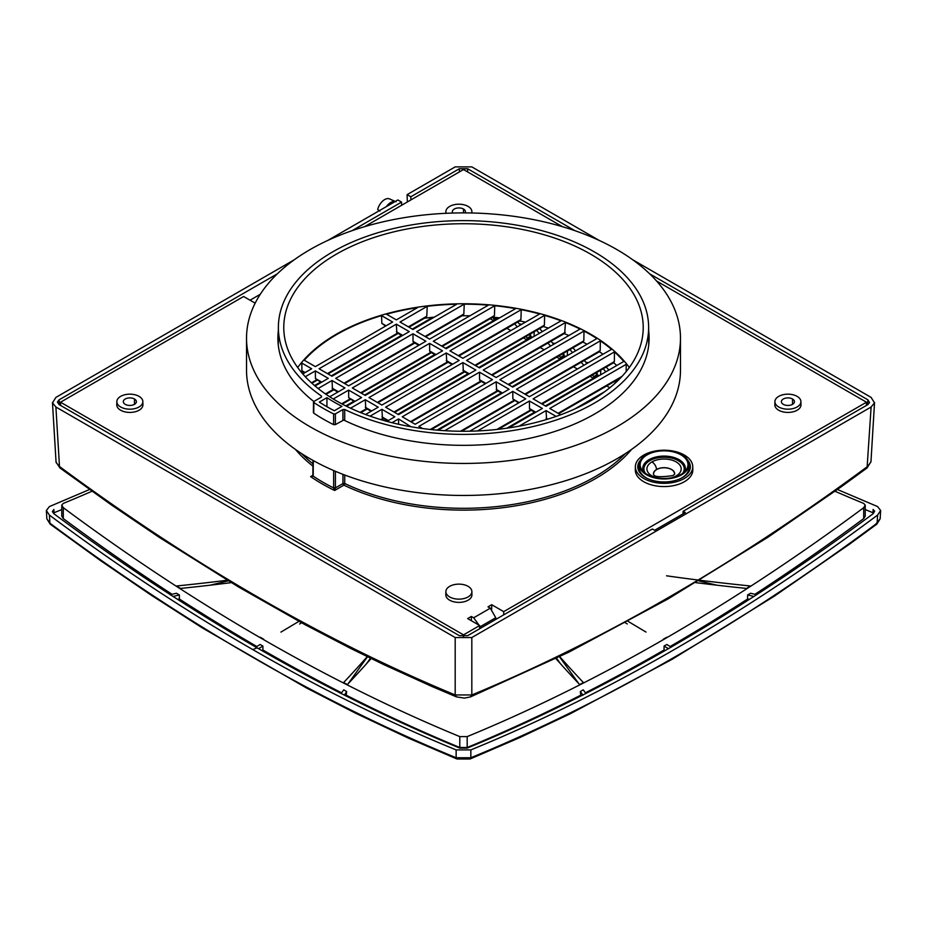 <?xml version="1.0" encoding="UTF-8"?>
<svg xmlns="http://www.w3.org/2000/svg" width="927" height="927" viewBox="0 0 927 927"><rect width="100%" height="100%" fill="white"/><g stroke="black" fill="none" stroke-linecap="round" stroke-linejoin="round"><path stroke-width="1.39" d="M344.485 484.415L344.728 483.488L343.836 483.465L342.967 483.535L343.245 484.439L343.894 485.134L344.485 484.415L343.836 483.465M629.317 367.521A179.722 103.766 0 0 0 590.592 334.172A179.722 103.766 0 0 0 297.683 367.521M590.592 254.125A179.722 103.766 0 0 0 394.728 231.634A179.722 103.766 0 0 0 283.778 327.498A179.722 103.766 0 0 0 336.42 400.87A179.722 103.766 0 0 0 532.283 423.361A179.722 103.766 0 0 0 643.222 327.498A179.722 103.766 0 0 0 590.592 254.125M495.76 619.445L495.76 617.73L490.302 608.182L487.996 606.849L491.704 604.705L491.704 609.201M479.572 628.784L479.665 625.528L467.66 618.587L471.356 616.455L471.356 620.731M326.93 406.733L326.93 397.683L319.305 402.086A187.138 108.042 0 0 0 334.323 410.754L341.947 406.35A182.839 105.562 180 0 1 326.93 397.683M313.245 475.099L313.175 476.119A192.202 110.962 180 0 0 333.639 487.938L335.412 487.903L334.635 490.476L333.639 487.938L333.627 470.545M312.295 476.072L310.615 476.605L313.175 476.119L313.314 460.603M313.882 401.461L313.732 413.164A191.796 110.73 180 0 0 333.616 424.647L333.616 413.917A191.727 110.695 180 0 1 313.824 402.492L313.882 401.461L321.437 397.104L321.518 396.084A185.122 106.883 180 0 1 278.378 327.104A185.122 106.883 180 0 1 392.978 228.679A185.122 106.883 180 0 1 594.404 251.924A185.122 106.883 180 0 1 648.633 327.104A185.122 106.883 180 0 1 542.179 424.253A185.122 106.883 180 0 1 344.705 409.479L342.944 409.525L335.389 413.882L333.616 413.917M471.356 616.455L473.674 617.788L478.992 625.134M321.437 397.104L321.518 396.084L321.507 397.057M343.847 484.137L343.245 484.439M364.531 226.698L463.5 169.548L562.48 226.698M616.93 249.595A216.976 125.272 0 0 0 380.464 222.434A216.976 125.272 0 0 0 246.524 338.17A216.976 125.272 0 0 0 310.082 426.756A216.976 125.272 0 0 0 546.536 453.906A216.976 125.272 0 0 0 680.476 338.17A216.976 125.272 0 0 0 616.93 249.595M648.657 330.649A185.609 107.161 0 0 1 649.109 338.17L649.109 338.17A185.609 107.161 0 0 1 541.669 435.366A185.609 107.161 0 0 1 343.72 420.035L335.389 424.612L335.389 413.882M333.616 424.647L335.389 424.612M313.732 413.164L313.789 412.133M278.355 330.649A185.609 107.161 0 0 0 277.891 338.17A185.609 107.161 0 0 0 313.801 401.518M312.863 475.702L312.99 460.418M491.704 604.705L503.709 611.646L503.709 614.856M625.273 453.674A185.597 107.15 180 0 1 344.728 483.488L344.728 475.03M344.705 420.51L344.705 409.479M342.944 420.244L342.944 409.525M335.412 471.298L335.412 487.903L342.967 483.535L342.967 474.357M866.374 405.47L866.478 402.214L503.709 611.646M246.524 338.17L246.524 370.186A216.976 125.272 0 0 0 310.082 458.772A216.976 125.272 0 0 0 546.536 485.922A216.976 125.272 0 0 0 680.476 370.197M463.5 636.664L463.5 634.868L60.533 402.214L60.626 405.47M479.665 625.528L463.5 634.868M674.497 474.334A10.475 6.049 0 0 0 674.532 473.824A10.475 6.049 0 0 0 668.077 468.228A10.475 6.049 0 0 0 656.664 469.537A10.475 6.049 0 0 0 653.593 473.813A10.475 6.049 0 0 0 653.628 474.334M656.594 281.032L866.478 402.214M60.533 402.214L243.616 296.501L255.168 303.175M471.878 591.542L471.947 594.752A13.071 7.543 180 0 1 463.952 601.797A13.071 7.543 180 0 1 449.641 600.175A13.071 7.543 180 0 1 445.806 594.752L445.875 591.542M142.851 401.576L142.92 404.786A13.071 7.543 180 0 1 134.925 411.831A13.071 7.543 180 0 1 120.603 410.209A13.071 7.543 180 0 1 116.779 404.786L116.848 401.576M692.747 466.571L692.817 469.769A28.76 16.605 180 0 1 675.227 485.273A28.76 16.605 180 0 1 643.732 481.716A28.76 16.605 180 0 1 635.308 469.78L635.377 466.571M800.916 401.576L800.986 404.786A13.071 7.543 180 0 1 792.991 411.831A13.071 7.543 180 0 1 778.668 410.209A13.071 7.543 180 0 1 774.845 404.786L774.914 401.576M250.035 300.209L260.267 294.299M521.217 309.676L449.931 350.835L462.874 358.297L539.653 313.975A179.073 103.384 0 0 0 521.217 309.676L520.939 319.502L458.309 355.667M396.327 319.885L417.567 307.613A179.073 103.384 0 0 0 386.501 314.207L396.327 319.885M370.082 416.142L381.912 409.317L394.844 416.791L386.907 421.368M329.699 396.779L344.937 387.973L332.005 380.499L318.123 388.506M315.365 366.628L392.631 322.017L381.553 315.62A179.073 103.384 0 0 0 304.288 360.232L315.365 366.628M315.064 386.003L328.297 378.367L315.365 370.893L305.284 376.721M305.134 372.538L301.901 370.673L301.831 363.083L311.669 368.761L302.758 373.905M396.327 324.149L319.062 368.761L332.005 376.235L409.27 331.623L396.327 324.149L396.837 332.654M583.998 331.066L499.838 379.653L512.782 387.115L596.884 338.564A179.073 103.384 0 0 0 583.998 331.066L583.836 340.823L582.226 341.692M529.421 396.721L611.496 349.34A179.073 103.384 0 0 0 600.325 340.846L516.478 389.247L529.421 396.721M427.243 306.304L400.024 322.017L412.967 329.491L456.71 304.23A179.073 103.384 0 0 0 427.243 306.304L426.779 316.234L408.39 326.849M574.543 409.097L604.821 391.611M626.165 371.634L626.188 364.334L549.757 408.459L560.696 414.786M580.07 329.062L496.142 377.509L483.21 370.047L565.458 322.55A179.073 103.384 0 0 1 580.07 329.062M392.005 422.7L398.54 418.923L410.916 426.721M464.23 304.16L416.663 331.623L429.595 339.097L488.378 305.157A179.073 103.384 0 0 0 464.23 304.16L463.848 314.044L462.689 315.377M515.632 308.633A179.073 103.384 0 0 0 494.751 305.748L433.303 341.229L446.235 348.703L515.632 308.633M477.532 430.951L529.421 400.997L542.365 408.459L508.622 427.938M381.912 405.053L368.969 397.579L446.235 352.967L459.178 360.441L381.912 405.053M422.608 428.541L418.877 426.397L496.142 381.785L509.085 389.247L438.123 430.221M365.273 395.447L352.33 387.973L429.595 343.361L442.538 350.835L365.273 395.447M348.633 385.841L335.701 378.367L412.967 333.755L425.899 341.229L348.633 385.841M415.18 424.253L402.248 416.791L479.514 372.179L492.446 379.653L415.18 424.253M398.54 414.647L385.609 407.185L462.874 362.573L475.818 370.047L398.54 414.647M519.19 402.631L512.851 398.969L512.782 391.391L444.693 430.696M512.782 391.391L525.725 398.853L469.699 431.206M519.062 426.177L546.061 410.591L556.142 416.42M544.624 315.377A179.073 103.384 0 0 1 561.032 320.835L479.514 367.903L466.571 360.441L544.624 315.377L544.392 325.18L543.72 326.234M533.118 398.853L614.439 351.912A179.073 103.384 0 0 1 623.79 361.449L546.061 406.327L533.118 398.853M365.539 414.496L378.216 407.185L365.273 399.711L365.783 408.216L371.101 411.287M350.545 408.216L365.273 399.711M355.041 401.345L348.703 397.695L348.633 390.105L333.245 398.992M348.633 390.105L361.576 397.579L346.513 406.269M501.97 393.361L496.629 390.279L496.142 381.785M598.796 351.333L600.198 350.58L600.325 340.846M512.851 398.969L518.61 402.967M613.164 362.248L614.358 361.623L614.439 351.912M535.818 412.237L529.479 408.575L529.931 409.502M529.479 408.575L529.421 400.997M616.745 365.516A179.317 103.534 0 0 0 613.674 362.7M603.013 354.241A179.317 103.534 0 0 0 599.387 351.727M587.046 344.241A179.317 103.534 0 0 0 582.898 342.04M568.888 335.516A179.317 103.534 0 0 0 564.207 333.627M548.448 328.112A179.317 103.534 0 0 0 543.199 326.536M525.505 322.144A179.317 103.534 0 0 0 519.607 320.951M499.618 317.88A179.317 103.534 0 0 0 492.909 317.15M469.908 315.817A179.317 103.534 0 0 0 462.063 315.759M434.369 317.127A179.317 103.534 0 0 0 424.508 318.228M386.095 325.794L381.82 323.326L385.516 326.119M381.82 323.326L381.553 315.62M301.901 370.673L302.167 371.484M425.134 317.834L426.779 316.234M321.762 382.144L315.423 378.483L321.194 382.469M315.423 378.483L315.365 370.893M419.363 345.006L413.025 341.345L413.477 342.26M413.025 341.345L412.967 333.755M332.005 380.499L332.515 389.004L337.822 392.075M446.744 361.472L446.235 352.967M381.912 409.317L382.422 417.822M468.703 374.149L463.361 371.067L462.874 362.573M485.91 383.419L479.572 379.757L479.514 372.179M479.572 379.757L480.024 380.684M564.682 333.349L565.458 322.55M398.587 424.265L398.54 418.923M493.523 316.802L494.439 315.597L494.751 305.748M436.003 354.601L429.664 350.951L430.116 351.866M429.664 350.951L429.595 343.361M348.703 397.695L354.462 401.681M520.163 320.626L520.939 319.502M546.571 419.108L546.061 410.591M553.141 343.407A2.619 1.483 59.1 0 1 553.349 343.245A2.619 1.483 59.1 0 1 553.604 343.152L554.937 343.569M563.616 353.175L563.79 354.207M519.873 324.195A2.619 1.483 59.1 0 1 520.082 324.033A2.619 1.483 59.1 0 1 520.325 323.94L521.669 324.357M530.348 333.963L530.511 334.995M586.42 362.619A2.619 1.483 59.1 0 1 586.629 362.457A2.619 1.483 59.1 0 1 586.872 362.353L588.205 362.781M596.895 372.387L597.058 373.419M497.22 317.602L497.231 318.482M517.706 322.051L520.429 325.076M529.792 334.276L530.65 335.238L529.908 335.655L530.499 337.683M532.585 337.266L531.901 336.883L478.842 367.521M539.641 328.598L542.353 331.623M550.986 341.263L553.697 344.288M563.071 353.488L563.917 354.438L563.187 354.867L563.778 356.895M565.852 356.478L565.18 356.084L512.11 386.733M572.909 347.81L575.621 350.835M584.253 360.464L586.965 363.5M596.339 372.7L597.197 373.651L596.455 374.079L597.046 376.107M599.132 375.69L598.448 375.296L545.377 405.933M606.188 367.022L608.9 370.047M617.533 379.676L618.147 380.371M436.941 430.128L501.298 392.967M385.991 421.125L387.057 420.499M397.868 414.265L468.031 373.755M345.794 405.91L353.79 401.298M364.601 395.053L434.751 354.554M445.563 348.309L498.506 317.741M314.52 385.539L320.522 382.086M331.321 375.841L401.484 335.342M412.295 329.097L432.747 317.289M496.466 317.521L493.998 318.946L492.585 317.347M497.509 317.637A4.705 2.711 60 0 1 497.335 318.425M490.244 318.691L493.546 320.603M493.998 318.946L493.998 320.336M653.651 473.164A10.579 6.107 -0 0 0 653.489 474.137L653.442 474.045C653.512 476.93 660.012 477.44 672.909 475.586L674.671 474.16M379.873 211.043L377.683 209.56A10.359 5.979 120 0 1 385.759 199.05A10.359 5.979 120 0 1 389.792 199.027M468.077 586.327A13.001 7.509 180 0 1 471.866 591.287A13.001 7.509 180 0 1 464.137 598.506A13.001 7.509 180 0 1 449.688 596.953A13.001 7.509 180 0 1 445.887 591.38A13.001 7.509 180 0 1 454.114 584.659A13.001 7.509 180 0 1 468.077 586.327M139.038 396.362A13.001 7.509 180 0 1 142.839 401.321A13.001 7.509 180 0 1 135.11 408.54A13.001 7.509 180 0 1 120.649 406.988A13.001 7.509 180 0 1 116.848 401.414A13.001 7.509 180 0 1 125.075 394.693A13.001 7.509 180 0 1 139.038 396.362M134.473 399.004A6.535 3.778 0 0 0 127.416 398.17A6.535 3.778 0 0 0 123.314 401.588A6.535 3.778 0 0 0 125.226 404.346A6.535 3.778 0 0 0 132.457 405.134A6.535 3.778 0 0 0 136.385 401.542A6.535 3.778 0 0 0 134.473 399.004L134.473 404.346M446.177 213.303A13.001 7.509 180 0 1 445.887 211.449A13.001 7.509 180 0 1 454.114 204.728A13.001 7.509 180 0 1 468.077 206.397A13.001 7.509 180 0 1 471.866 211.356A13.001 7.509 180 0 1 471.692 212.99M465.076 212.909A6.535 3.778 0 0 0 465.412 211.576A6.535 3.778 0 0 0 463.5 209.038A6.535 3.778 0 0 0 456.455 208.204A6.535 3.778 0 0 0 452.353 211.623A6.535 3.778 0 0 0 452.782 213.059M797.104 396.362A13.001 7.509 180 0 1 800.905 401.321A13.001 7.509 180 0 1 793.176 408.54A13.001 7.509 180 0 1 778.715 406.988A13.001 7.509 180 0 1 774.914 401.414A13.001 7.509 180 0 1 783.141 394.693A13.001 7.509 180 0 1 797.104 396.362M792.539 399.004A6.535 3.778 0 0 0 785.482 398.17A6.535 3.778 0 0 0 781.38 401.588A6.535 3.778 0 0 0 783.292 404.346A6.535 3.778 0 0 0 790.522 405.134A6.535 3.778 0 0 0 794.451 401.542A6.535 3.778 0 0 0 792.539 399.004L792.539 404.346M646.501 474.775A24.832 14.334 180 0 1 639.236 464.311A24.832 14.334 180 0 1 654.821 451.333A24.832 14.334 180 0 1 681.623 454.497A24.832 14.334 180 0 1 688.888 464.149A24.832 14.334 180 0 1 673.964 477.787A24.832 14.334 180 0 1 646.501 474.775M680.986 454.867A23.928 13.812 -0 0 0 650.198 453.384A23.928 13.812 -0 0 0 642.527 470.661A23.928 13.812 -0 0 0 647.139 474.415A23.928 13.812 -0 0 0 686.05 470.093A23.928 13.812 -0 0 0 680.986 454.867M684.346 455.064A28.691 16.559 180 0 1 692.724 465.991A28.691 16.559 180 0 1 675.667 481.924A28.691 16.559 180 0 1 643.778 478.483A28.691 16.559 180 0 1 635.389 466.211A28.691 16.559 180 0 1 653.547 451.368A28.691 16.559 180 0 1 684.346 455.064M395.203 201.507A11.112 6.419 120 0 0 391.947 201.912A11.112 6.419 120 0 0 386.339 206.628M687.533 459.943A26.28 15.168 180 0 1 690.337 466.953A26.28 15.168 180 0 1 673.975 480.823A26.28 15.168 180 0 1 645.482 477.498A26.28 15.168 180 0 1 637.788 466.953A26.28 15.168 180 0 1 640.603 459.943M680.012 478.83A24.832 14.334 -0 0 0 688.888 467.359M639.236 467.509A24.832 14.334 -0 0 0 646.501 477.984M674.636 474.137A10.579 6.107 -0 0 0 674.474 473.164M401.669 205.249L401.576 202.098L397.88 199.965L327.776 240.441M294.218 259.815L55.898 397.405L52.503 402.874L55.898 407.011L455.192 637.544L471.82 637.544L871.113 407.011L874.497 402.874L871.113 397.405L632.793 259.815M407.335 201.982L407.115 194.635L410.823 196.767L459.34 168.749L459.34 171.958M599.224 240.441L471.82 166.883L455.192 166.883L407.115 194.635M401.576 202.098L352.063 230.684M277.335 273.836L59.131 399.804L59.432 404.786M410.916 199.919L410.823 196.767M59.131 399.804L57.416 402.098L59.131 404.612L459.34 635.667L467.66 635.667L652.411 529.004L654.636 530.279L685.331 512.55L683.118 511.275L867.869 404.612L869.561 402.55L867.869 399.804L649.676 273.836M574.937 230.684L467.66 168.749L459.34 168.749M867.869 399.804L867.568 404.786M683.118 511.275L682.99 513.906M467.66 168.749L467.66 171.958M55.898 407.011L59.49 466.513L56.118 462.515M470.534 696.884L471.82 694.96L471.82 637.544M455.192 637.544L455.192 694.96L456.478 696.884L431.739 686.397L384.45 664.914L350.835 648.518L305.215 624.763L238.76 587.115L159.143 537.289L111.449 504.972L59.931 467.95L59.49 466.513C192.063 564.45 323.963 640.603 455.192 694.96L471.82 694.96C603.048 640.603 734.937 564.45 867.51 466.513L870.917 462.052M871.113 407.011L867.069 467.95L841.079 486.907L767.591 537.463L668.089 598.923L568.807 652.191L470.545 696.884L464.462 698.101L456.466 696.884M91.993 491.24A1978.021 1142.018 -60 0 1 63.291 503.419L61.773 505.099L63.291 507.683A1978.021 1142.018 -120 0 0 261.553 638.46A1978.021 1142.018 -120 0 0 459.792 736.606L467.185 736.606A1978.021 1142.018 120 0 0 863.697 507.695L865.215 505.111L863.697 503.419A1978.021 1142.018 60 0 1 834.995 491.252M263.778 639.282A1978.125 1142.076 60 0 1 262.017 638.263A1978.125 1142.076 60 0 1 260.267 637.255M666.548 575.806A1998.531 1507.592 -144.3 0 0 750.337 585.968A1978.125 1142.076 -60 0 1 746.536 588.436A1998.531 1507.592 35.7 0 1 695.76 582.631M666.745 637.255A1978.125 1142.076 -60 0 1 663.222 639.282M559.746 656.652A1998.531 624.462 -103.4 0 0 583.431 682.596A1978.125 1142.076 -60 0 1 579.63 684.532A1998.531 624.462 76.6 0 1 555.852 658.541M371.148 658.541A1998.531 624.462 -76.6 0 1 347.382 684.532A1978.125 1142.076 60 0 1 343.581 682.596A1998.531 624.462 103.4 0 0 367.266 656.652M61.761 509.572A1984.939 1165.83 -60.9 0 1 53.986 512.758L53.882 509.468L52.364 511.588L53.882 513.732A1980.953 1123.582 -120.9 0 0 257.092 647.834A1980.953 1123.582 -120.9 0 0 459.804 748.089L467.196 748.089A1980.953 1123.582 120.9 0 0 873.118 513.732L874.648 511.206L873.118 509.468L873.014 512.758A1984.939 1165.83 60.9 0 1 865.227 509.56M344.473 695.169L346.663 691.542L346.13 696.015M346.663 691.542L343.732 689.839L341.09 693.512M344.462 694.624L343.396 694.624M467.185 736.606L467.185 747.498L459.792 747.498A1991.231 1149.642 -120 0 1 346.698 695.424M580.858 696.026L580.325 691.53L582.956 695.215M467.185 747.498A1991.231 1149.642 120 0 0 580.29 695.424M755.922 595.169L755.922 594.531L750.557 593.257L747.625 594.949L753.975 596.478M865.215 516.003L863.697 518.587A1991.231 1149.642 120 0 1 754.914 594.3M51.24 524.172L49.884 523.187L49.398 515.076C116.825 565.389 184.624 610.233 252.77 649.584C320.916 688.923 388.714 722.365 456.142 749.908L456.142 757.741L457.95 758.97M837.44 489.502L877.602 506.582L880.65 510.51L877.602 515.076C742.017 616.142 606.432 694.416 470.846 749.908L456.142 749.908M469.05 758.97L470.846 757.741L456.142 757.741C320.719 702.168 185.307 623.987 49.884 523.187L46.848 518.784L46.35 510.522M49.398 515.076L46.35 510.51L49.398 506.582L89.56 489.502M46.848 518.796L50.197 524.149L100.695 560.719L151.495 595.366L202.434 627.973L306.489 687.973L355.412 713.118L408.262 738.066L456.976 759.004L470.024 759.004L519.56 737.695L570.383 713.709L672.342 659.19L774.288 596.177L849.41 544.253L876.803 524.161L880.152 518.796L875.76 524.172M470.846 749.908L470.846 757.741C606.281 702.179 741.693 623.998 877.116 523.187L877.602 515.076M585.899 693.512L583.257 689.839L580.325 691.53M585.4 692.817A1991.231 1149.642 120 0 0 664.056 650.036L664.08 646.061L666.803 644.497L671.264 647.162M670.163 646.501A1991.231 1149.642 120 0 0 747.591 599.039L747.625 594.949M63.291 507.683L63.291 518.575A1991.231 1149.642 -120 0 0 172.063 594.288M173.013 596.478L179.363 594.937L176.42 593.245L170.058 594.775M179.363 594.937L179.386 599.039A1991.231 1149.642 -120 0 0 256.825 646.501M255.736 647.162L260.186 644.497L262.897 646.061L258.459 648.726M341.588 692.817A1991.231 1149.642 -120 0 1 262.932 650.036L262.897 646.061M63.291 518.575L61.773 516.003M179.386 599.039L177.393 599.236M262.932 650.036L261.762 650.511M665.227 650.522L664.056 650.036M749.595 599.248L747.591 599.039M668.529 648.738L664.08 646.061M301.611 622.817L299.618 624.01M280.916 632.11L298.923 621.357M695.98 582.504L697.371 582.84M716.919 585.204L698.726 580.858M628.077 621.357L646.015 632.075M627.301 623.964L625.389 622.817M556.536 658.205L560.441 663.674M578.865 683.732L559.491 656.768M367.498 656.768L348.065 683.813M366.478 663.778L370.452 658.205M231.24 582.631A1998.531 1507.592 -35.7 0 1 180.464 588.436A1978.125 1142.076 60 0 1 176.663 585.968A1998.531 1507.592 144.3 0 0 227.266 580.244M228.262 580.847L210.012 585.215M229.548 582.851L231.008 582.504M506.814 428.204L534.578 412.179M600.615 374.832L600.754 370.151M615.598 382.781L614.427 381.472M605.864 371.797L603.176 368.761M606.698 385.933L609.839 387.741M563.755 355.505L560.545 357.358L560.545 358.761M530.487 336.304L527.278 338.146L527.278 339.549M597.034 374.717L593.825 376.571L593.825 377.973M527.278 338.146L525.864 336.559M517.301 326.883L514.612 323.836M530.65 335.238A4.705 2.711 60 0 1 530.603 337.637M506.884 328.297L510.858 330.603M523.523 337.903L526.826 339.815M560.545 357.358L559.132 355.759M550.568 346.095L547.88 343.048M539.317 333.372L536.629 330.336M563.917 354.438A4.705 2.711 60 0 1 563.883 356.837M534.068 336.408L534.207 331.739M540.151 347.509L544.137 349.803M556.791 357.115L560.093 359.027M593.825 376.571L592.411 374.971M583.848 365.296L581.159 362.26M572.596 352.584L569.896 349.549M597.197 373.651A4.705 2.711 60 0 1 597.15 376.049M567.336 355.62L567.475 350.951M573.431 366.721L577.405 369.016M590.07 376.327L593.373 378.239M479.63 627.046L495.76 617.73M631.577 449.421A186.906 107.914 180 0 1 343.894 485.134L334.635 490.476A193.511 111.715 180 0 1 310.615 476.605L312.863 475.308M312.967 463.824A185.597 107.15 180 0 1 301.738 453.674M312.944 466.154A186.906 107.914 180 0 1 295.435 449.421M473.674 617.788L490.302 608.182M502.55 393.025L496.212 389.363M430.279 429.479L497.405 390.719M508.216 384.485L583.836 340.823M460.476 431.252L514.045 400.325M524.856 394.079L600.198 350.58M496.849 429.468L530.673 409.931M541.484 403.685L614.358 361.623M397.59 333.094L327.428 373.593M316.617 379.838L311.449 382.816M325.458 393.94L333.257 389.444M344.068 383.199L414.218 342.7M425.029 336.455L463.848 314.044M402.735 335.4L396.397 331.739M338.401 391.75L332.063 388.089M371.681 410.951L365.342 407.301M447.498 361.901L377.335 402.411M366.536 408.645L360.093 412.364M388.309 420.557L381.97 416.895M380.8 419.63L383.164 418.251M393.975 412.017L464.137 371.507M474.937 365.273L544.392 325.18M469.282 373.813L462.944 370.151M565.261 332.329L491.577 374.879M480.765 381.113L410.615 421.623M452.643 364.207L446.304 360.557M341.681 403.79L349.896 399.05M360.707 392.805L430.858 352.306M441.669 346.061L494.439 315.597M558.124 413.291L622.005 376.408M547.787 419.143L546.119 418.181M674.682 473.998A10.626 6.13 -0 0 0 668.274 468.181A10.626 6.13 -0 0 0 656.559 469.479A10.626 6.13 -0 0 0 653.442 473.987M682.759 473.268A20.162 11.634 -0 0 0 678.321 460.684A20.162 11.634 -0 0 0 652.932 459.201A20.162 11.634 -0 0 0 645.377 473.268M672.017 477.672A17.138 9.896 -0 0 0 676.177 475.91A17.138 9.896 -0 0 0 676.177 461.913A17.138 9.896 -0 0 0 651.948 461.913A17.138 9.896 -0 0 0 656.107 477.672M656.559 469.479A6.535 3.778 -120 0 0 651.948 461.913M463.5 212.909L463.5 209.038M684.497 471.843A21.286 12.294 -0 0 0 679.12 459.688A1.309 0.753 -60 0 1 678.321 460.684M252.77 649.584A2007.685 1159.144 120 0 0 257.092 647.834M863.697 507.695L863.697 518.587M459.792 736.606L459.792 747.498M679.12 459.688A21.286 12.294 -0 0 0 654.23 457.474A21.286 12.294 -0 0 0 643.095 470.522M313.5 401.994L313.407 412.666M535.25 412.573L529.908 409.479M311.912 383.233L317.208 380.174M328.019 373.94L398.181 333.43M408.981 327.196L425.655 317.567M325.991 394.311L333.847 389.78M344.659 383.535L414.809 343.036M425.62 336.791L462.967 315.238M402.156 335.725L396.814 332.642M418.795 345.331L413.442 342.248M431.275 429.583L497.996 391.067M508.807 384.821L583.373 341.773M479.989 380.673L485.342 383.755M411.206 421.959L481.356 381.46M492.167 375.215L564.74 333.314M382.387 417.81L387.741 420.893M381.576 419.861L383.755 418.598M394.566 412.353L464.728 371.854M475.528 365.609L543.801 326.2M452.063 364.543L446.721 361.46M342.295 404.114L350.487 399.386M361.298 393.141L431.449 352.642M442.26 346.397L493.685 316.71M520.29 320.568L458.9 356.003M448.089 362.248L377.926 402.747M367.127 408.992L360.788 412.654M430.082 351.854L435.423 354.937M302.179 371.495L304.554 372.863M620.592 377.915L558.714 413.639M461.646 431.264L514.636 400.673M525.447 394.427L599.804 351.495M680.476 370.186L680.476 338.17M471.913 213.001L471.878 211.611M395.98 201.762L389.525 198.899M688.9 467.845L688.9 464.636M637.788 466.965L637.811 468.031M52.457 402.445L56.06 462.086L59.931 467.95M874.543 402.445L870.974 461.611L867.069 467.95M880.152 518.796L880.65 510.522M865.227 505.308L865.227 516.2M61.761 516.2L61.761 505.296M614.022 362.492L542.075 404.033M531.264 410.267L498.309 429.305M690.314 468.031L690.337 466.965M445.875 211.611L445.841 213.314M639.224 464.636L639.224 467.845M648.633 327.104L648.738 344.902M278.378 327.104L278.262 344.902"/></g></svg>
